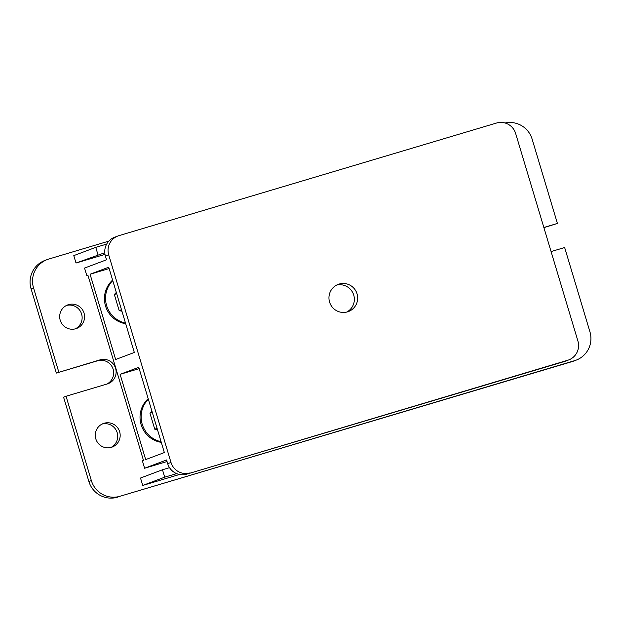 <?xml version="1.0" encoding="UTF-8"?>
<svg xmlns="http://www.w3.org/2000/svg" width="621" height="621" viewBox="0 0 621 621"><rect width="100%" height="100%" fill="white"/><g stroke="black" fill="none" stroke-linecap="round" stroke-linejoin="round"><path stroke-width="0.93" d="M339.144 284.061A14.516 14.345 69.4 0 0 329.72 302.536A14.516 14.345 69.4 0 0 348.428 311.548A14.516 14.345 69.4 0 0 356.912 293.384A14.516 14.345 69.4 0 0 339.144 284.061M75.754 328.734A12.575 12.436 -110.6 0 1 60.353 320.653A12.575 12.436 -110.6 0 1 68.527 304.639A12.575 12.436 -110.6 0 1 83.92 312.72A12.575 12.436 -110.6 0 1 75.754 328.734M111.338 447.353A12.575 12.436 -110.6 0 1 95.944 439.272A12.575 12.436 -110.6 0 1 104.111 423.258A12.575 12.436 -110.6 0 1 119.511 431.339A12.575 12.436 -110.6 0 1 111.338 447.353M164.348 452.562L138.77 367.306L120.101 374.331L145.679 459.587L164.348 452.562M134.322 352.472L108.745 267.216L90.068 274.241L115.653 359.497L134.322 352.472M161.289 442.369A25.236 24.941 -110.6 0 1 148.194 398.705M139.174 368.641L120.101 374.331M125.706 323.743A25.236 24.941 -110.6 0 1 112.603 280.087M109.149 268.551L90.068 274.241M66.501 305.447A12.575 12.436 -110.6 0 1 75.304 328.858M102.085 424.065A12.575 12.436 -110.6 0 1 110.895 447.477M108.838 241.127L48.849 259.019A23.225 22.954 69.4 0 0 33.518 287.818L31.05 288.749L56.348 373.081L97.59 360.778A12.575 12.436 -110.6 0 1 106.796 384.089M31.05 288.749A23.225 22.954 -110.6 0 1 44.867 260.455L47.343 259.524M543.849 227.48L557.417 223.436L543.903 227.659M576.133 360.157L573.657 361.088A23.225 22.954 -110.6 0 1 572.151 361.593L574.627 360.661A23.225 22.954 69.4 0 0 589.95 331.862L564.652 247.531L551.083 251.575M117.548 497.188A23.225 22.954 -110.6 0 1 88.881 481.508L63.583 397.176L66.051 396.245L91.349 480.576A23.225 22.954 69.4 0 0 120.024 496.257L572.151 361.593M56.348 373.081L100.059 359.854A12.575 12.436 -110.6 0 1 115.459 367.927A12.575 12.436 -110.6 0 1 107.286 383.949L66.051 396.245M33.518 287.818L58.824 372.15M179.508 474.475L142.737 485.443L140.517 478.03L162.485 469.763L169.525 467.667M104.996 254.385L76.01 263.032L73.79 255.619L95.758 247.352L106.688 244.092M120.024 496.257L574.627 360.661M557.417 223.436L532.119 139.104A23.225 22.954 69.4 0 0 505.106 122.997M564.419 361.507L567.71 360.265A15.478 15.3 69.4 0 0 568.712 359.924L565.42 361.166A15.478 15.3 -110.6 0 1 564.419 361.507L186.797 474.133A15.478 15.3 -110.6 0 1 167.686 463.677L166.575 459.975L144.608 468.242L142.38 460.821L143.482 460.409L87.871 275.072L86.777 275.483L87.903 275.15M167.686 463.677L170.985 462.443L108.706 254.858L105.407 256.1A15.478 15.3 -110.6 0 1 114.621 237.23L117.92 235.996A15.478 15.3 69.4 0 0 108.706 254.858M86.777 275.483L84.549 268.07L106.525 259.803L105.407 256.1M567.71 360.265L186.797 474.133M117.92 235.996A15.478 15.3 69.4 0 1 118.921 235.654L496.536 123.028A15.478 15.3 69.4 0 1 515.647 133.476L577.926 341.061A15.478 15.3 69.4 0 1 568.712 359.924M170.985 462.443A15.478 15.3 69.4 0 0 190.096 472.892M176.659 473.613L164.705 477.176L142.737 485.443M164.705 477.176L162.485 469.763M104.794 252.731L76.01 263.032M97.978 254.765L95.758 247.352M144.608 468.242L167.049 461.543M161.095 441.71A25.236 24.941 -110.6 0 1 148.341 399.202M157.548 429.872L154.753 429.196L149.933 413.136L151.897 411.04M157.082 428.319L154.753 429.196M152.261 412.259L149.933 413.136M125.512 323.091A25.236 24.941 -110.6 0 1 112.758 280.583M121.957 311.253L119.162 310.578L114.342 294.517L116.306 292.421M121.491 309.7L119.162 310.578M116.67 293.64L114.342 294.517M346.743 312.06A14.516 14.345 69.4 0 0 336.598 285.101M88.881 481.508L91.349 480.576M97.59 360.778L100.059 359.854"/></g></svg>
